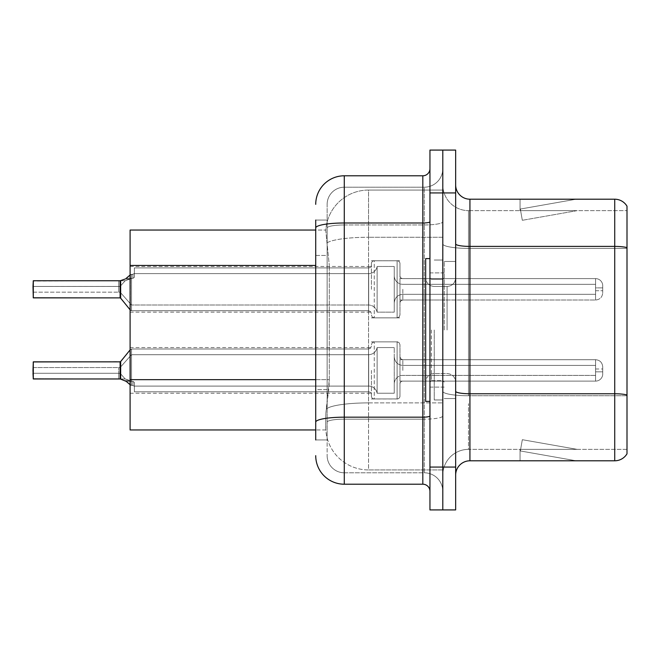 <?xml version="1.0" encoding="UTF-8"?>
<svg xmlns="http://www.w3.org/2000/svg" width="660" height="660" viewBox="0 0 660 660"><rect width="100%" height="100%" fill="white"/><g stroke="black" fill="none" stroke-linecap="round" stroke-linejoin="round"><path stroke-width="0.49" stroke-dasharray="3.3 2.47" d="M371.407 289.303L371.407 263.629A2.854 2.854 0 0 1 374.261 260.774A2.854 2.854 0 0 0 371.407 263.629L371.407 265.056A2.854 2.854 180 0 1 368.552 267.911A2.854 2.854 180 0 0 371.407 265.056L371.407 263.629A2.854 2.854 0 0 1 374.261 260.774L397.114 260.774A2.854 2.854 0 0 1 399.968 263.629A2.854 2.854 0 0 0 397.114 260.774A2.854 2.854 0 0 1 399.968 263.629L399.968 275.756A2.854 2.854 180 0 0 402.823 278.602L595.584 278.602A7.136 7.136 0 0 1 602.729 285.739L602.729 292.875L602.729 285.739A7.136 7.136 0 0 0 595.584 278.602A7.136 7.136 0 0 1 602.729 285.739L602.729 292.875L602.729 285.739A7.136 7.136 0 0 0 595.584 278.602A7.136 7.136 0 0 1 602.729 285.739L602.729 292.875L602.729 285.739A7.136 7.136 0 0 0 595.584 278.602A7.136 7.136 0 0 1 602.729 285.739L602.729 292.875L602.729 285.739A7.136 7.136 0 0 0 595.584 278.602L595.584 294.302L595.584 287.875L602.729 287.875L595.584 287.875L595.584 290.73L595.584 284.311L595.584 294.302L595.584 287.875L602.729 287.875L595.584 287.875L595.584 290.73L595.584 284.311L595.584 294.302L595.584 287.875L602.729 287.875L595.584 287.875L595.584 290.73L595.584 284.311L595.584 294.302L595.584 287.875L602.729 287.875L595.584 287.875L595.584 300.011L595.584 278.602L595.584 300.011L595.584 278.602L595.584 300.011L595.584 278.602L595.584 300.011L595.584 278.602L402.823 278.602A2.854 2.854 180 0 1 399.968 275.756L399.968 263.629A2.854 2.854 0 0 0 397.114 260.774A2.854 2.854 0 0 1 399.968 263.629L399.968 275.756A2.854 2.854 180 0 0 402.823 278.602L595.584 278.602L402.823 278.602A2.854 2.854 180 0 1 399.968 275.756L399.968 263.629A2.854 2.854 0 0 0 397.114 260.774A2.854 2.854 0 0 1 399.968 263.629L399.968 275.756A2.854 2.854 180 0 0 402.823 278.602L595.584 278.602L402.823 278.602A2.854 2.854 180 0 1 399.968 275.756L399.968 263.629A2.854 2.854 0 0 0 397.114 260.774L397.114 317.864L397.114 260.774L397.114 317.864L397.114 260.774L397.114 317.864L397.114 260.774L397.114 317.864L397.114 260.774L374.261 260.774A2.854 2.854 0 0 0 371.407 263.629L371.407 265.056A2.854 2.854 180 0 1 368.552 267.911A2.854 2.854 180 0 0 371.407 265.056L371.407 263.629A2.854 2.854 0 0 1 374.261 260.774L397.114 260.774L374.261 260.774A2.854 2.854 0 0 0 371.407 263.629L371.407 265.056A2.854 2.854 180 0 1 368.552 267.911A2.854 2.854 180 0 0 371.407 265.056L371.407 289.303M130.094 289.303L130.094 312.155L130.094 289.303M371.407 370.409L371.407 396.082A2.854 2.854 180 0 0 374.261 398.937A2.854 2.854 180 0 1 371.407 396.082L371.407 394.663A2.854 2.854 0 0 0 368.552 391.809A2.854 2.854 0 0 1 371.407 394.663L371.407 396.082A2.854 2.854 180 0 0 374.261 398.937L397.114 398.937A2.854 2.854 180 0 0 399.968 396.082A2.854 2.854 180 0 1 397.114 398.937A2.854 2.854 180 0 0 399.968 396.082L399.968 383.963A2.854 2.854 0 0 1 402.823 381.109L595.584 381.109A7.136 7.136 180 0 0 602.729 373.972L602.729 366.836L602.729 373.972A7.136 7.136 180 0 1 595.584 381.109A7.136 7.136 180 0 0 602.729 373.972L602.729 366.836L602.729 373.972A7.136 7.136 180 0 1 595.584 381.109A7.136 7.136 180 0 0 602.729 373.972L602.729 366.836L602.729 373.972A7.136 7.136 180 0 1 595.584 381.109A7.136 7.136 180 0 0 602.729 373.972L602.729 366.836L602.729 373.972A7.136 7.136 180 0 1 595.584 381.109A7.136 7.136 180 0 0 602.729 373.972L602.729 366.836L602.729 373.972A7.136 7.136 180 0 1 595.584 381.109L595.584 365.409L595.584 371.836L602.729 371.836L595.584 371.836L595.584 368.981L595.584 375.4L595.584 365.409L595.584 371.836L602.729 371.836L595.584 371.836L595.584 368.981L595.584 375.4L595.584 365.409L595.584 371.836L602.729 371.836L595.584 371.836L595.584 368.981L595.584 375.4L595.584 365.409L595.584 371.836L602.729 371.836L595.584 371.836L595.584 368.981L595.584 375.4L595.584 365.409L595.584 371.836L602.729 371.836L595.584 371.836L595.584 359.7L595.584 381.109L595.584 359.7L595.584 381.109L595.584 359.7L595.584 381.109L595.584 359.7L595.584 381.109L595.584 359.7L595.584 381.109L402.823 381.109A2.854 2.854 0 0 0 399.968 383.963L399.968 396.082A2.854 2.854 180 0 1 397.114 398.937A2.854 2.854 180 0 0 399.968 396.082L399.968 383.963A2.854 2.854 0 0 1 402.823 381.109L595.584 381.109L402.823 381.109A2.854 2.854 0 0 0 399.968 383.963L399.968 396.082A2.854 2.854 180 0 1 397.114 398.937A2.854 2.854 180 0 0 399.968 396.082L399.968 383.963A2.854 2.854 0 0 1 402.823 381.109L595.584 381.109L402.823 381.109A2.854 2.854 0 0 0 399.968 383.963L399.968 396.082A2.854 2.854 180 0 1 397.114 398.937A2.854 2.854 180 0 0 399.968 396.082L399.968 383.963A2.854 2.854 0 0 1 402.823 381.109L595.584 381.109L402.823 381.109A2.854 2.854 0 0 0 399.968 383.963L399.968 396.082A2.854 2.854 180 0 1 397.114 398.937L397.114 341.855L397.114 398.937L397.114 341.855L397.114 398.937L397.114 341.855L397.114 398.937L397.114 341.855L397.114 398.937L397.114 341.855L397.114 398.937L374.261 398.937A2.854 2.854 180 0 1 371.407 396.082L371.407 394.663A2.854 2.854 0 0 0 368.552 391.809A2.854 2.854 0 0 1 371.407 394.663L371.407 396.082A2.854 2.854 180 0 0 374.261 398.937L397.114 398.937L374.261 398.937A2.854 2.854 180 0 1 371.407 396.082L371.407 394.663A2.854 2.854 0 0 0 368.552 391.809A2.854 2.854 0 0 1 371.407 394.663L371.407 396.082A2.854 2.854 180 0 0 374.261 398.937L397.114 398.937L374.261 398.937A2.854 2.854 180 0 1 371.407 396.082L371.407 394.663A2.854 2.854 0 0 0 368.552 391.809A2.854 2.854 0 0 1 371.407 394.663L371.407 370.409M130.094 370.409L130.094 347.564L130.094 370.409M442.802 289.303L442.802 278.594L442.802 289.303M442.802 370.409L442.802 359.7L442.802 370.409M315.719 379.673L329.29 379.673L329.018 387.115L325.891 412.813L329.29 379.673L329.29 265.444L329.29 379.673L130.094 379.673L130.094 429.949L325.809 429.949L325.718 427.094A42.834 42.834 0 0 0 368.552 469.936L442.802 469.936L442.802 402.897L442.802 469.936L368.552 469.936L368.552 402.897L368.552 469.936A42.834 42.834 0 0 1 325.718 427.094L325.718 418.382L325.809 429.949L315.719 429.949M325.891 412.813L325.718 418.382L325.891 412.813M368.552 190.063L442.802 190.063L442.802 237.262L442.802 190.063L368.552 190.063A42.834 42.834 0 0 0 325.776 230.637L329.29 265.444L325.776 230.637A42.834 42.834 0 0 1 368.552 190.063L368.552 237.262L442.802 237.262L442.802 402.897L442.802 237.262L368.552 237.262L368.552 190.063A42.834 42.834 0 0 0 325.776 230.637M315.719 255.453L327.146 255.453L327.146 389.672L327.146 220.052L327.146 255.453L315.719 255.453L315.719 389.672L315.719 230.051L325.809 230.051L130.094 230.051L130.094 379.673M455.656 330L455.656 261.459L455.656 330M444.23 330L444.23 261.459L444.23 330M434.239 330L434.239 399.968L434.239 330M442.802 330L442.802 399.968L442.802 330M442.802 403.681L442.802 243.928L442.802 403.681M627 449.369L468.501 449.369L468.501 403.681L468.501 449.369L627 449.369L627 248.383L627 449.369M455.656 475.076L455.656 184.924L455.656 475.076A14.281 14.281 0 0 1 469.936 460.795L469.936 199.204A14.281 14.281 0 0 1 455.656 184.924M627 206.2A14.281 14.281 0 0 0 614.724 199.204L614.724 460.795A14.281 14.281 0 0 0 627 453.799L627 206.2A14.281 14.281 0 0 0 614.724 199.204L469.936 199.204M442.802 184.924L442.802 243.928L442.802 184.924A25.699 25.699 0 0 0 468.501 210.631A25.699 25.699 0 0 1 442.802 184.924A25.699 25.699 0 0 0 468.501 210.631L468.501 395.744A25.699 4.463 0 0 1 442.802 391.281A25.699 4.463 0 0 0 468.501 395.744L468.501 210.631L627 210.631L468.501 210.631M442.802 192.926L442.802 150.084L455.656 150.084L455.656 192.926L442.802 192.926L442.802 150.084L429.949 150.084L429.949 192.926L442.802 192.926L442.802 467.074L442.802 192.926M429.949 192.926L429.949 509.916L442.802 509.916L442.802 467.074L442.802 509.916L455.656 509.916L455.656 192.926M575.182 460.622A11.426 11.426 0 0 0 577.162 460.795L520.047 460.795L577.162 460.795A11.426 11.426 0 0 1 575.182 460.622A11.426 11.426 0 0 0 577.162 460.795A11.426 11.426 0 0 1 575.182 460.622A11.426 11.426 0 0 0 577.162 460.795A11.426 11.426 0 0 1 575.182 460.622L520.344 450.953L575.182 460.622M520.047 449.369L520.047 460.795L520.047 449.369L520.616 449.369L520.344 450.953L520.616 449.369L520.047 449.369L520.047 460.795L520.047 449.369L520.616 449.369L520.344 450.953L520.616 449.369L520.047 449.369L520.047 460.795L520.047 449.369L520.616 449.369L520.344 450.953L520.616 449.369L520.047 449.369M614.724 460.795L469.936 460.795M577.162 199.204L520.047 199.204L577.162 199.204A11.426 11.426 0 0 0 575.182 199.378A11.426 11.426 0 0 1 577.162 199.204A11.426 11.426 0 0 0 575.182 199.378A11.426 11.426 0 0 1 577.162 199.204A11.426 11.426 0 0 0 575.182 199.378A11.426 11.426 0 0 1 577.162 199.204M627 247.615L627 210.631L627 247.615A14.281 2.483 180 0 0 614.724 246.403L469.936 246.403A14.281 2.483 0 0 1 455.656 243.928M577.162 449.369L520.616 449.369L577.162 449.369L520.616 449.369L577.162 449.369L520.616 449.369L577.162 449.369L522.324 439.7L520.616 449.369L522.324 439.7L520.616 449.369L522.324 439.7L520.616 449.369L522.324 439.7L577.162 449.369M520.616 210.631L520.047 210.631L520.616 210.631L520.047 210.631L520.616 210.631L520.047 210.631L520.616 210.631L520.344 209.047L575.182 199.378L520.344 209.047L520.616 210.631L520.344 209.047L575.182 199.378L520.344 209.047L520.616 210.631L520.344 209.047L575.182 199.378L520.344 209.047L520.616 210.631L577.162 210.631L520.616 210.631L577.162 210.631L520.616 210.631L577.162 210.631L520.616 210.631L522.324 220.3L520.616 210.631M442.802 475.076A25.699 25.699 0 0 1 468.501 449.369A25.699 25.699 0 0 0 442.802 475.076A25.699 25.699 0 0 1 468.501 449.369M520.047 199.204L520.047 210.631L520.047 199.204M577.162 210.631L522.324 220.3L577.162 210.631M315.719 439.948L327.146 439.948L315.719 439.948L315.719 389.672L327.146 389.672L327.146 439.948L327.146 389.672L315.719 389.672M315.719 455.656A28.561 28.561 0 0 0 344.281 484.209L344.281 472.791A17.135 17.135 0 0 1 327.146 455.656L327.146 227.947L327.146 455.656A17.135 17.135 0 0 0 344.281 472.791L424.24 472.791L424.24 427.094L424.24 472.791L344.281 472.791L344.281 419.158L424.24 419.158L424.24 427.094L424.24 419.158A18.562 3.226 0 0 0 442.802 415.94L442.802 221.743L442.802 415.94A18.562 3.226 0 0 1 424.24 419.158L424.24 224.969L424.24 419.158L344.281 419.158L344.281 187.209L424.24 187.209A18.562 18.562 0 0 0 442.802 168.646L442.802 221.743L442.802 168.646A18.562 18.562 0 0 1 424.24 187.209L424.24 224.969L424.24 187.209A18.562 18.562 0 0 0 442.802 168.646M429.949 491.353L429.949 415.94L429.949 491.353A7.136 7.136 0 0 0 422.812 484.209L344.281 484.209M429.949 330L429.949 401.395L429.949 330M429.949 415.94L429.949 168.646L429.949 415.94A7.136 1.237 0 0 1 422.812 417.178L422.812 484.209M315.719 220.052L327.146 220.052L315.719 220.052L315.719 227.947A28.561 4.958 180 0 1 344.281 222.989L344.281 175.791A28.561 28.561 0 0 0 315.719 204.344A28.561 28.561 0 0 1 344.281 175.791L422.812 175.791A7.136 7.136 0 0 0 429.949 168.646A7.136 7.136 0 0 1 422.812 175.791L422.812 417.178L344.281 417.178L344.281 222.989L422.812 222.989A7.136 1.237 0 0 0 429.949 221.743M315.719 227.947L315.719 427.094M327.146 204.344A17.135 17.135 0 0 1 344.281 187.209A17.135 17.135 0 0 0 327.146 204.344L327.146 227.947L327.146 204.344A17.135 17.135 0 0 1 344.281 187.209L424.24 187.209M442.802 491.353A18.562 18.562 0 0 0 424.24 472.791A18.562 18.562 0 0 1 442.802 491.353A18.562 18.562 0 0 0 424.24 472.791M130.094 384.706L131.521 385.366L131.521 348.991L131.521 385.382L131.521 348.991L131.521 385.382L126.242 381.389L131.521 385.366L131.521 348.991L131.521 385.382L131.521 348.991L131.521 385.382L130.432 385.003L130.416 349.519L120.103 361.845L120.112 378.964A0.718 0.709 180 0 1 120.219 378.972L120.664 379.137L120.656 361.581L120.664 379.137L120.656 361.581L120.664 379.137L120.656 361.581L120.664 379.137L120.656 361.581L120.664 379.137L124.946 380.622L131.521 385.366L131.521 348.991L131.521 385.382L131.521 348.991L131.521 385.382L124.946 380.622L131.521 385.366L131.521 348.991L131.521 385.382L131.521 348.991L131.521 385.382L131.521 370.409L131.521 385.382L124.946 380.622L120.664 379.137L120.656 361.581L33 362.125L33 378.683L33 370.409L33 378.683L33 373.263L118.676 373.263L118.684 378.964L120.103 378.964L120.103 361.845L120.103 378.972L120.103 361.845L120.103 378.964L120.103 361.845L33 362.125L33.289 378.972L120.103 378.972L120.103 361.845L120.103 378.972L120.103 361.845L120.112 378.964L33.289 378.972L120.103 378.972L120.103 361.845L120.103 378.972L120.103 361.845L120.112 378.964L33 378.683L120.103 378.972L120.103 361.845L120.103 378.972L33.289 378.972L33.289 361.845L33 378.683L120.103 378.972A0.718 0.709 -0 0 1 120.219 378.972L124.946 380.622L120.219 378.972L125.202 378.972L120.103 373.255L118.676 373.255L118.676 367.554L118.684 378.964L118.676 373.263L118.684 378.964L120.103 378.964A0.718 0.709 180 0 1 120.219 378.972L125.202 378.972L120.103 373.255L120.103 367.554L118.676 367.554L120.103 367.554L120.103 373.255L118.676 373.255L118.684 378.964L120.103 378.964A0.718 0.709 -0 0 1 120.219 378.972L126.242 381.389L120.219 378.972L125.202 378.972L130.127 380.622L125.202 378.972L120.103 373.255L118.676 373.255L118.684 378.964L118.676 373.263L118.684 378.964L120.103 378.964L120.103 361.845L120.103 378.972A0.718 0.709 180 0 1 120.219 378.972L125.202 378.972L120.103 373.255L120.103 367.554L120.103 373.255L33 373.263L118.676 373.263L33 373.263L33 362.125L33 378.683L33 367.554L33 378.683L33 373.263L118.676 373.263L33 373.263L33 362.125L33.289 378.972L33 367.554L33 378.683L33 373.263L120.103 373.255L120.103 367.554L118.676 367.554L120.103 367.554L120.103 373.255L33 373.263L33 362.125L33.289 378.972L120.103 378.972A0.718 0.709 -0 0 1 120.219 378.972L124.946 380.622L130.432 385.003L132.949 385.382L134.376 386.372L132.949 385.382L134.376 386.372L134.376 391.809L368.552 391.809A2.854 2.854 0 0 1 371.407 394.663L371.407 396.082L371.407 394.663A2.854 2.854 0 0 0 368.552 391.809L368.552 348.991L368.552 391.809L368.552 348.991L368.552 391.809L368.552 348.991L368.552 391.809L368.552 348.991L368.552 391.809L134.376 391.809L134.376 382.363L132.949 381.389L134.376 382.363L134.376 386.372L132.949 385.382L134.376 386.372L134.376 391.809L134.376 386.1L368.676 386.1A8.563 8.555 180 0 1 377.124 393.236L377.124 347.564L377.124 393.236A8.563 8.555 180 0 0 368.676 386.1A8.563 8.555 180 0 1 377.124 393.236L394.251 393.236L394.251 383.963A8.563 8.555 180 0 1 402.823 375.4L595.584 375.4L595.584 371.836L595.584 375.4L402.823 375.4A8.563 8.555 180 0 0 394.251 383.963L394.251 356.846L394.251 383.963A8.563 8.555 180 0 1 402.823 375.4L595.584 375.4L402.823 375.4A8.563 8.555 180 0 0 394.251 383.963L394.251 347.564L394.251 383.963A8.563 8.555 180 0 1 402.823 375.4L595.584 375.4L402.823 375.4A8.563 8.555 180 0 0 394.251 383.963L394.251 347.564L394.251 383.963A8.563 8.555 180 0 1 402.823 375.4L595.584 375.4L402.823 375.4A8.563 8.555 180 0 0 394.251 383.963L394.251 347.564L394.251 383.963A8.563 8.555 180 0 1 402.823 375.4L595.584 375.4L402.823 375.4A8.563 8.555 180 0 0 394.251 383.963L394.251 347.564L394.251 393.236L394.251 370.409L394.251 393.236L377.124 393.236L377.124 347.564L377.124 393.236A8.563 8.555 180 0 0 368.676 386.1A8.563 8.555 180 0 1 377.124 393.236L394.251 393.236L377.124 393.236L377.124 347.564L377.124 393.236A8.563 8.555 180 0 0 368.676 386.1A8.563 8.555 180 0 1 377.124 393.236L394.251 393.236L377.124 393.236L377.124 347.564L377.124 393.236A8.563 8.555 180 0 0 368.676 386.1A8.563 8.555 180 0 1 377.124 393.236L394.251 393.236L377.124 393.236L377.124 347.564L377.124 393.236A8.563 8.555 180 0 0 368.676 386.1L368.676 354.7L368.676 386.1L368.676 354.7L368.676 386.1L368.676 354.7L368.676 386.1L368.676 354.7L368.676 386.1L368.676 354.7L368.676 386.1L134.376 386.1L134.376 391.809L368.552 391.809L134.376 391.809L134.376 382.363L132.949 381.389L134.376 382.363L134.376 386.372L132.949 385.382L134.376 386.372L134.376 391.809L134.376 386.1L368.676 386.1L134.376 386.1L134.376 391.809L368.552 391.809L134.376 391.809L134.376 382.363L132.949 381.389L134.376 382.363L134.376 386.372L132.949 385.382L134.376 386.372L134.376 391.809L134.376 386.1L368.676 386.1L134.376 386.1L134.376 391.809L368.552 391.809L134.376 391.809L134.376 382.363L132.949 381.389L134.376 382.363L134.376 386.372L132.949 385.382L132.949 381.389L134.376 382.363L132.949 381.389L132.949 385.382L132.949 381.389L132.949 385.382L132.949 381.389L132.949 385.382L132.949 381.389L132.949 385.382L132.949 381.389L132.949 385.382L131.521 385.382L131.521 348.991L131.521 385.366L124.946 380.622L120.219 378.972L125.202 378.972L131.538 381.373L131.521 354.7L131.538 381.389L132.949 381.389L131.538 381.389L131.521 354.7L131.538 381.373L125.202 378.972L120.103 373.255L118.676 373.255L120.103 373.255L120.103 367.554L120.103 373.255L33 373.263L33 367.554L33 378.683L33 362.125L33 378.683L33 373.263L120.103 373.255L120.103 367.554L33 367.554L33.289 378.972L120.103 378.972L120.103 361.845L120.103 378.972A0.718 0.709 180 0 1 120.219 378.972L125.202 378.972L120.103 373.255L125.202 378.972L131.538 381.373L131.521 354.7L131.538 381.389L132.949 381.389L131.538 381.389L131.521 354.7L131.538 381.373L125.202 378.972L120.103 373.255L125.202 378.972L131.538 381.373L131.521 354.7L131.538 381.389L132.949 381.389L131.538 381.389L131.521 354.7L131.538 381.373L125.202 378.972L120.103 373.255L120.103 367.554L131.521 354.7L131.538 381.389L132.949 381.389L131.538 381.389L131.521 354.7L131.538 381.389L132.949 381.389L131.538 381.389L131.521 354.7L131.538 381.373L130.127 380.622L131.538 381.373L131.521 354.7L368.676 354.7C373.222 354.37 376.035 351.995 377.124 347.564L394.251 347.564L394.251 370.409L394.251 347.564L377.124 347.564C376.035 351.995 373.222 354.37 368.676 354.7L131.521 354.7L368.676 354.7C373.222 354.37 376.035 351.995 377.124 347.564L394.251 347.564L377.124 347.564C376.035 351.995 373.222 354.37 368.676 354.7L131.521 354.7L368.676 354.7C373.222 354.37 376.035 351.995 377.124 347.564L394.251 347.564M120.103 289.303L120.103 297.875L120.103 280.748L120.103 297.875L120.112 280.756L33.289 280.748L120.103 280.748L120.103 297.875L120.103 280.748L120.103 297.875L120.112 280.756L33.289 280.748L120.103 280.748L120.103 297.875L120.103 280.748L120.103 297.875L120.112 280.756L33 281.028L33.289 297.875L33.289 280.748L33.289 297.875L33.289 280.748L33.289 297.875L33.289 280.748L33.289 297.875L33.289 280.748L33 297.586L33.289 280.748L33 297.586L33.289 280.748L120.103 280.748L120.103 297.875L120.103 280.748A0.718 0.709 0 0 0 120.219 280.748L124.946 279.097L130.432 274.717L132.949 274.337L134.376 273.347L132.949 274.337L134.376 273.347L134.376 267.911L368.552 267.911A2.854 2.854 180 0 0 371.407 265.056L371.407 263.629L371.407 265.056A2.854 2.854 180 0 1 368.552 267.911L368.552 310.72L368.552 267.911L368.552 310.72L368.552 267.911L368.552 310.72L368.552 267.911L134.376 267.911L134.376 277.349L132.949 278.322L134.376 277.349L134.376 273.347L132.949 274.337L134.376 273.347L134.376 267.911L134.376 273.611L368.676 273.611A8.563 8.555 0 0 0 377.124 266.483L377.124 312.155L377.124 266.483A8.563 8.555 0 0 1 368.676 273.611A8.563 8.555 0 0 0 377.124 266.483L394.251 266.483L394.251 275.756A8.563 8.555 0 0 0 402.823 284.311L595.584 284.311L595.584 287.875L595.584 284.311L402.823 284.311A8.563 8.555 0 0 1 394.251 275.756L394.251 302.874L394.251 275.756A8.563 8.555 0 0 0 402.823 284.311L595.584 284.311L402.823 284.311A8.563 8.555 0 0 1 394.251 275.756L394.251 312.155L394.251 275.756A8.563 8.555 0 0 0 402.823 284.311L595.584 284.311L402.823 284.311A8.563 8.555 0 0 1 394.251 275.756L394.251 312.155L394.251 275.756A8.563 8.555 0 0 0 402.823 284.311L595.584 284.311L402.823 284.311A8.563 8.555 0 0 1 394.251 275.756L394.251 312.155L394.251 266.483L394.251 289.303L394.251 266.483L377.124 266.483L377.124 312.155L377.124 266.483A8.563 8.555 0 0 1 368.676 273.611A8.563 8.555 0 0 0 377.124 266.483L394.251 266.483L377.124 266.483L377.124 312.155L377.124 266.483A8.563 8.555 0 0 1 368.676 273.611A8.563 8.555 0 0 0 377.124 266.483L394.251 266.483L377.124 266.483L377.124 312.155L377.124 266.483A8.563 8.555 0 0 1 368.676 273.611L368.676 305.011L368.676 273.611L368.676 305.011L368.676 273.611L368.676 305.011L368.676 273.611L368.676 305.011L368.676 273.611L134.376 273.611L134.376 267.911L368.552 267.911L134.376 267.911L134.376 277.349L132.949 278.322L134.376 277.349L134.376 273.347L132.949 274.337L134.376 273.347L134.376 267.911L134.376 273.611L368.676 273.611L134.376 273.611L134.376 267.911L368.552 267.911L134.376 267.911L134.376 277.349L132.949 278.322L134.376 277.349L134.376 273.347L132.949 274.337L132.949 278.322L134.376 277.349L132.949 278.322L132.949 274.337L132.949 278.322L132.949 274.337L132.949 278.322L132.949 274.337L132.949 278.322L132.949 274.337L131.521 274.337L131.521 310.72L131.521 274.337L124.946 279.097L130.432 274.717L132.949 274.337L131.521 274.337L131.521 310.72L131.521 274.337L124.946 279.097L130.432 274.717L132.949 274.337L131.521 274.337L131.521 310.72L131.521 274.337L126.242 278.322L130.432 274.717L132.949 274.337L131.521 274.337L131.521 310.72L131.521 274.337L130.094 275.005M120.664 280.582L120.656 298.138L120.664 280.582L120.656 298.138L120.664 280.582L120.656 298.138L120.664 280.582L120.656 298.138L120.103 297.875L120.112 280.756L118.684 280.756L120.103 280.756L120.103 297.875L120.112 280.756L118.684 280.756L118.676 286.448L118.684 280.756L120.103 280.756L120.103 297.875L120.112 280.756L118.684 280.756L120.103 280.756L120.103 297.875L120.112 280.756A0.718 0.709 180 0 0 120.219 280.748L125.202 280.748L120.103 286.457L118.676 286.457L118.676 292.157L118.684 280.756L118.676 286.448L118.684 280.756L120.103 280.756A0.718 0.709 0 0 0 120.219 280.748L125.202 280.748L120.103 286.457L120.103 292.157L118.676 292.157L120.103 292.157L120.103 286.457L118.676 286.457L118.684 280.756L120.103 280.756A0.718 0.709 180 0 0 120.219 280.748L125.202 280.748L130.127 279.097L125.202 280.748L120.103 286.457L118.676 286.457L118.684 280.756L118.676 286.448L33 286.448L120.103 286.457L120.103 292.157L120.103 286.457L33 286.448L120.103 286.457L120.103 292.157L118.676 292.157L120.103 292.157L120.103 286.457L33 286.448L33 289.303L33 286.448L120.103 286.457L120.103 292.157L120.103 286.457L125.202 280.748L131.538 278.338L131.521 305.011L131.538 278.322L132.949 278.322L131.538 278.322L131.521 305.011L131.538 278.338L125.202 280.748L120.103 286.457L125.202 280.748L131.538 278.338L131.521 305.011L131.538 278.322L132.949 278.322L131.538 278.322L131.521 305.011L131.538 278.338L125.202 280.748L120.103 286.457L125.202 280.748L131.538 278.338L131.521 305.011L131.538 278.322L132.949 278.322L131.538 278.322L131.521 305.011L131.538 278.338L125.202 280.748L120.219 280.748L125.202 280.748L120.219 280.748L124.946 279.097L130.127 279.097L131.538 278.338L131.521 305.011L131.538 278.322L132.949 278.322L131.538 278.322L131.521 305.011L131.538 278.338L130.127 279.097L124.946 279.097L130.127 279.097L124.946 279.097L130.127 279.097L124.946 279.097L130.127 279.097L124.946 279.097L120.219 280.748L125.202 280.748L120.219 280.748A0.718 0.709 0 0 1 120.112 280.756A0.718 0.709 180 0 0 120.219 280.748M429.949 401.395L425.667 401.395L425.667 258.604L425.667 382.09L425.667 258.604L429.949 258.604M131.521 385.382L132.949 385.382L131.521 385.382M33 362.125L120.103 361.845L130.416 349.519L131.521 348.991L368.552 348.991L131.521 348.991L130.416 349.519L131.521 348.991L368.552 348.991L368.552 370.409L368.552 348.991L131.521 348.991L130.416 349.519L130.432 385.003L130.416 349.519L130.432 385.003L130.416 349.519L130.432 385.003L130.416 349.519L130.432 385.003L130.416 349.519L120.103 361.845L120.112 378.964L118.684 378.964L120.103 378.964A0.718 0.709 -0 0 1 120.219 378.972L125.202 378.972L130.127 380.622L125.202 378.972L120.219 378.972M374.261 398.937L397.114 398.937L374.261 398.937A2.854 2.854 180 0 1 371.407 396.082A2.854 2.854 180 0 0 374.261 398.937L397.114 398.937L374.261 398.937L374.261 341.855L374.261 398.937M134.376 386.1L368.676 386.1L134.376 386.1L134.376 391.809L134.376 382.363L134.376 386.1L368.676 386.1L134.376 386.1L134.376 391.809L368.552 391.809L134.376 391.809L134.376 386.1M399.968 383.963A2.854 2.854 0 0 1 402.823 381.109L595.584 381.109L402.823 381.109A2.854 2.854 0 0 0 399.968 383.963L399.968 370.409L399.968 383.963M399.968 370.409L399.968 344.71L399.968 370.409M33 373.263L33 367.554L118.676 367.554L33 367.554M377.124 393.236L394.251 393.236L377.124 393.236M120.103 378.964L118.684 378.964L120.103 378.964L118.684 378.964L118.676 373.263L118.684 378.964L120.103 378.964L120.103 370.409M131.538 381.373L130.127 380.622L131.538 381.373M120.656 361.581L130.416 349.519L130.432 385.003L126.242 381.389L131.538 381.389L126.242 381.389M134.376 386.372L134.376 382.363L134.376 386.372M33 281.028L33 292.157L33 281.028M374.261 260.774L397.114 260.774L374.261 260.774A2.854 2.854 0 0 0 371.407 263.629A2.854 2.854 0 0 1 374.261 260.774L397.114 260.774L374.261 260.774L374.261 317.864L374.261 260.774M134.376 273.611L368.676 273.611L134.376 273.611L134.376 267.911L134.376 277.349L134.376 273.611L368.676 273.611L134.376 273.611L134.376 267.911L368.552 267.911L134.376 267.911L134.376 273.611M399.968 275.756A2.854 2.854 180 0 0 402.823 278.602L595.584 278.602L402.823 278.602A2.854 2.854 180 0 1 399.968 275.756L399.968 289.303L399.968 275.756M399.968 289.303L399.968 315.01L399.968 289.303M33 289.303L33 292.157L33 289.303M377.124 266.483L394.251 266.483L377.124 266.483M394.251 289.303L394.251 312.155L394.251 289.303M134.376 273.347L134.376 277.349L134.376 273.347M368.552 402.897A42.834 7.441 180 0 0 326.23 409.192A42.834 7.441 180 0 1 368.552 402.897L442.802 402.897L368.552 402.897L368.552 237.262L368.552 402.897M326.832 243.012A42.834 7.441 180 0 1 368.552 237.262A42.834 7.441 180 0 0 326.832 243.012M325.718 427.094A42.834 42.834 0 0 0 368.552 469.936M315.719 265.444L130.094 265.444M627 394.977A14.281 2.483 180 0 0 614.724 393.764L469.936 393.764A14.281 2.483 0 0 1 455.656 391.281M455.656 467.074L429.949 467.074M627 248.383L468.501 248.383A25.699 4.463 0 0 1 442.802 243.928A25.699 4.463 0 0 0 468.501 248.383L627 248.383M627 395.744L468.501 395.744L627 395.744M344.281 187.209L344.281 417.178A28.561 4.958 180 0 0 315.719 422.136M344.281 224.969L424.24 224.969A18.562 3.226 0 0 0 442.802 221.743A18.562 3.226 0 0 1 424.24 224.969L344.281 224.969A17.135 2.978 180 0 0 327.146 227.947A17.135 2.978 180 0 1 344.281 224.969M344.281 419.158A17.135 2.978 180 0 0 327.146 422.136A17.135 2.978 180 0 1 344.281 419.158M344.281 472.791A17.135 17.135 0 0 1 327.146 455.656M402.823 370.409L402.823 359.7L402.823 370.409M124.946 380.622L130.127 380.622L124.946 380.622M402.823 289.303L402.823 300.011L402.823 289.303M130.432 274.717L130.416 310.192L130.432 274.717M126.242 278.322L131.538 278.322L126.242 278.322M431.376 330L431.376 380.663L431.376 330M447.084 330L447.084 286.481L447.084 330M368.552 289.303L368.552 310.72L368.552 289.303M130.094 266.459L371.407 266.459L130.094 266.459M130.094 347.564L371.407 347.564M371.407 260.75L399.968 260.75L371.407 260.75M371.407 341.855L399.968 341.855M399.968 278.594L442.802 278.594L399.968 278.594M399.968 359.7L442.802 359.7M399.968 381.117L442.802 381.117M399.968 300.011L442.802 300.011L399.968 300.011M371.407 398.97L399.968 398.97M371.407 317.864L399.968 317.864L371.407 317.864M130.094 393.253L371.407 393.253M130.094 312.155L371.407 312.155L130.094 312.155M444.23 261.459L455.656 261.459L444.23 261.459M434.239 399.968L442.802 399.968L434.239 399.968M444.23 272.885L434.239 272.885L444.23 272.885M444.23 387.115L434.239 387.115L444.23 387.115M434.239 260.032L442.802 260.032L434.239 260.032M444.23 398.541L455.656 398.541L444.23 398.541M429.949 272.885L442.802 272.885L429.949 272.885M429.949 387.115L442.802 387.115L429.949 387.115M595.584 365.409L402.823 365.409C397.666 364.955 394.812 362.092 394.251 356.846C394.812 362.092 397.666 364.955 402.823 365.409L595.584 365.409L402.823 365.409C397.666 364.955 394.812 362.092 394.251 356.846C394.812 362.092 397.666 364.955 402.823 365.409L595.584 365.409L402.823 365.409C397.666 364.955 394.812 362.092 394.251 356.846M399.968 356.846L400.818 358.883L402.823 359.7L595.584 359.7L402.823 359.7L400.818 358.883L399.968 356.846L400.818 358.883L402.823 359.7L595.584 359.7L402.823 359.7L400.818 358.883L399.968 356.846L400.818 358.883L402.823 359.7L595.584 359.7C599.882 360.079 602.266 362.464 602.729 366.836C602.266 362.464 599.882 360.079 595.584 359.7C599.882 360.079 602.266 362.464 602.729 366.836C602.266 362.464 599.882 360.079 595.584 359.7C599.882 360.079 602.266 362.464 602.729 366.836M130.094 349.915L131.521 348.991L368.552 348.991L370.557 348.166L371.407 346.137L370.557 348.166L368.552 348.991L370.557 348.166L371.407 346.137L370.557 348.166L368.552 348.991L370.557 348.166L371.407 346.137M371.407 344.71L372.265 342.672L374.261 341.855L397.114 341.855L374.261 341.855L372.265 342.672L371.407 344.71L372.265 342.672L374.261 341.855L397.114 341.855L374.261 341.855L372.265 342.672L371.407 344.71L372.265 342.672L374.261 341.855L397.114 341.855L399.11 342.672L399.968 344.71L399.11 342.672L397.114 341.855L399.11 342.672L399.968 344.71L399.11 342.672L397.114 341.855L399.11 342.672L399.968 344.71M595.584 368.981L602.729 368.981M402.823 294.302C397.666 294.764 394.812 297.619 394.251 302.874C394.812 297.619 397.666 294.764 402.823 294.302L595.584 294.302L402.823 294.302C397.666 294.764 394.812 297.619 394.251 302.874C394.812 297.619 397.666 294.764 402.823 294.302L595.584 294.302L402.823 294.302M377.124 312.155C376.035 307.725 373.222 305.341 368.676 305.011L131.521 305.011L368.676 305.011C373.222 305.341 376.035 307.725 377.124 312.155L394.251 312.155L377.124 312.155C376.035 307.725 373.222 305.341 368.676 305.011L131.521 305.011L368.676 305.011C373.222 305.341 376.035 307.725 377.124 312.155L394.251 312.155L377.124 312.155M402.823 300.011L400.818 300.836L399.968 302.874L400.818 300.836L402.823 300.011L595.584 300.011C599.882 299.632 602.266 297.248 602.729 292.875C602.266 297.248 599.882 299.632 595.584 300.011C599.882 299.632 602.266 297.248 602.729 292.875C602.266 297.248 599.882 299.632 595.584 300.011L402.823 300.011L400.818 300.836L399.968 302.874L400.818 300.836L402.823 300.011L595.584 300.011L402.823 300.011M130.094 309.804L131.521 310.72L368.552 310.72L370.557 311.545L371.407 313.582L370.557 311.545L368.552 310.72L370.557 311.545L371.407 313.582L370.557 311.545L368.552 310.72L131.521 310.72L130.416 310.192L120.103 297.875L33 297.586L120.103 297.875L130.416 310.192L131.521 310.72L368.552 310.72L131.521 310.72L130.416 310.192L120.656 298.138M397.114 317.864L399.11 317.039L399.968 315.01L399.11 317.039L397.114 317.864L399.11 317.039L399.968 315.01L399.11 317.039L397.114 317.864L374.261 317.864L372.265 317.039L371.407 315.01L372.265 317.039L374.261 317.864L397.114 317.864L374.261 317.864L372.265 317.039L371.407 315.01L372.265 317.039L374.261 317.864L397.114 317.864M33 292.157L118.676 292.157L33 292.157M595.584 290.73L602.729 290.73L595.584 290.73M120.103 292.157L131.521 305.011L120.103 292.157M442.802 279.337L444.23 277.909L442.802 279.337L431.376 279.337L429.949 277.909L431.376 279.337L442.802 279.337M431.376 380.663L442.802 380.663L444.23 382.09L442.802 380.663L431.376 380.663L429.949 382.09L431.376 380.663M434.239 373.519C429.082 373.981 426.228 376.835 425.667 382.09C426.228 376.835 429.082 373.981 434.239 373.519L447.084 373.519C452.24 373.981 455.095 376.835 455.656 382.09C455.095 376.835 452.24 373.981 447.084 373.519L434.239 373.519M434.239 286.481L447.084 286.481C452.24 286.019 455.095 283.165 455.656 277.909C455.095 283.165 452.24 286.019 447.084 286.481L434.239 286.481C429.082 286.019 426.228 283.165 425.667 277.909C426.228 283.165 429.082 286.019 434.239 286.481M120.103 367.554L131.521 354.7L120.103 367.554M120.103 361.845L33.289 361.845M33.289 297.875L120.103 297.875"/><path stroke-width="0.99" d="M315.719 255.453L315.719 220.052L315.719 230.051L130.094 230.051L130.094 429.949L315.719 429.949M455.656 475.076A14.281 14.281 0 0 1 469.936 460.795L614.724 460.795L614.724 199.204L469.936 199.204A14.281 14.281 0 0 1 455.656 184.924A14.281 14.281 0 0 0 469.936 199.204L469.936 460.795M442.802 467.074L442.802 509.916L455.656 509.916L455.656 467.074L442.802 467.074L442.802 509.916L429.949 509.916L429.949 467.074L442.802 467.074L442.802 192.926L442.802 467.074M429.949 467.074L429.949 150.084L442.802 150.084L442.802 192.926L442.802 150.084L455.656 150.084L455.656 467.074M627 206.2A14.281 14.281 0 0 0 614.724 199.204A14.281 14.281 0 0 1 627 206.2L627 453.799A14.281 14.281 0 0 1 614.724 460.795M627 248.383L627 247.615L627 248.383M315.719 439.948L315.719 220.052M315.719 204.344A28.561 28.561 0 0 1 344.281 175.791L344.281 484.209L422.812 484.209L422.812 175.791A7.136 7.136 0 0 0 429.949 168.646M344.281 175.791L422.812 175.791M315.719 427.094L315.719 389.672M429.949 491.353A7.136 7.136 0 0 0 422.812 484.209M344.281 484.209A28.561 28.561 0 0 1 315.719 455.656M126.242 381.389L120.664 379.137L126.242 381.389L130.432 385.003M124.946 279.097L120.219 280.748A0.718 0.709 0 0 1 120.112 280.756A0.718 0.709 180 0 0 120.219 280.748M33 286.448L33.289 280.748L120.103 280.748L120.103 297.875L120.103 280.748L33.289 280.748L33.289 297.875L33 286.448M120.219 378.972L120.664 379.137L120.656 361.581L120.103 361.845L120.112 378.964A0.718 0.709 180 0 1 120.219 378.972A0.718 0.709 -0 0 0 120.112 378.964L120.103 370.409M33 370.409L33.289 361.845L33.289 378.972L33 370.409M33 373.263L33.289 378.972L120.103 378.972M120.664 280.582L120.656 298.138L120.103 297.875L120.103 289.303M130.432 274.717L126.242 278.322M429.949 258.604L425.667 258.604L425.667 401.395L429.949 401.395M315.719 265.444L130.094 265.444M315.719 379.673L130.094 379.673M627 247.615A14.281 2.483 180 0 0 614.724 246.403L469.936 246.403A14.281 2.483 0 0 1 455.656 243.928M627 394.977A14.281 2.483 180 0 0 614.724 393.764L469.936 393.764A14.281 2.483 -0 0 1 455.656 391.281M455.656 192.926L429.949 192.926M429.949 415.94A7.136 1.237 0 0 1 422.812 417.178L344.281 417.178A28.561 4.958 180 0 0 315.719 422.136M315.719 227.947A28.561 4.958 180 0 1 344.281 222.989L422.812 222.989A7.136 1.237 0 0 0 429.949 221.743M33.289 361.845L120.103 361.845M120.656 361.581L130.094 349.915M33.289 297.875L120.103 297.875M120.656 298.138L130.094 309.804"/></g></svg>
